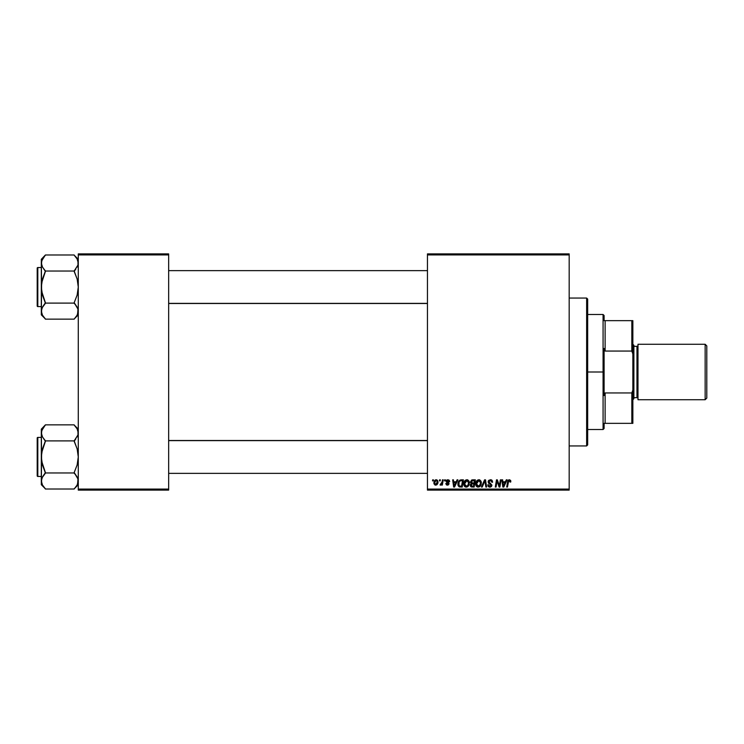 <?xml version="1.0" encoding="UTF-8"?>
<svg xmlns="http://www.w3.org/2000/svg" width="744" height="744" viewBox="0 0 744 744"><rect width="100%" height="100%" fill="white"/><g stroke="black" fill="none" stroke-linecap="round" stroke-linejoin="round"><path stroke-width="1.12" d="M427.456 253.899L569.179 253.899L569.179 254.922L427.456 254.922L427.456 489.078L569.179 489.078L569.179 253.899L427.456 253.899L427.456 254.922L427.456 253.899M463.772 483.916L464.2 481.805L465.549 480.15L467.455 479.806L468.925 480.987L469.157 484.53L467.455 486.827L464.935 486.688L463.772 483.916C463.726 485.739 464.554 486.809 466.256 487.115L468.394 486.027L469.38 482.847L466.907 479.741C464.805 480.243 463.763 481.628 463.772 483.916L463.819 483.2M457.086 479.834L456.202 481.796L457.086 479.834L457.895 479.834L454.556 487.022L453.645 487.022L452.659 479.834L453.412 479.834L453.654 481.796L456.202 481.796L453.654 481.796L453.412 479.834L452.659 479.834L453.645 487.022L454.556 487.022L457.895 479.834L457.086 479.834L457.895 479.834L454.556 487.022L453.645 487.022L452.659 479.834L453.412 479.834M510.765 481.982L509.361 479.741L510.644 480.429L510.765 481.982L510.012 482.075L509.631 480.643L508.691 480.847L507.464 487.022L506.711 487.022L508.096 480.373L509.361 479.741L507.603 481.759L506.711 487.022L507.464 487.022L508.329 481.935L509.315 480.578L510.012 482.075L510.83 481.331L510.012 482.075L510.077 481.284M488.148 481.852L488.808 480.308L490.631 479.75L492.11 480.392L492.621 482.177L491.877 482.261L491.105 480.717L489.152 481.052L489.087 482.41L491.868 484.976L491.31 486.623L489.45 487.088L488.352 486.548L487.766 484.874L488.52 484.8L488.91 485.925L489.887 486.278L491.114 485.069L488.603 483.228L488.148 481.852L491.133 485.255L489.887 486.278L488.52 484.8L487.766 484.874L489.868 487.115L491.877 485.209L488.892 481.786L490.352 480.578L491.691 481.201L491.877 482.261L492.621 482.177L490.398 479.741L488.185 481.415M482.233 487.022L481.424 487.022L484.567 479.834L485.516 479.834L486.623 487.022L485.869 487.022L484.921 480.866L482.233 487.022L481.424 487.022L482.233 487.022L484.921 480.866L485.869 487.022L486.623 487.022L485.516 479.834L484.567 479.834L485.516 479.834L486.623 487.022L485.869 487.022M475.723 483.916L476.151 481.805L477.499 480.15L479.406 479.806L480.875 480.987L481.108 484.53L479.406 486.827L476.885 486.688L475.723 483.916C475.676 485.739 476.504 486.809 478.206 487.115L480.345 486.027L481.331 482.847L478.857 479.741C476.755 480.243 475.714 481.628 475.723 483.916M432.515 480.866L432.683 479.834L433.436 479.834L433.278 480.866L432.515 480.866L433.278 480.866L433.436 479.834L432.683 479.834L433.436 479.834L433.278 480.866L432.515 480.866L432.683 479.834L432.515 480.866M470.413 482.298L472.477 479.834L470.403 482.075L471.649 480.01L475.351 479.834L474.142 487.022L471.547 486.967L470.534 486.26L470.366 484.744L471.305 483.526L470.403 482.075L471.305 483.526L470.31 485.274L471.305 486.901L474.142 487.022L475.351 479.834L472.477 479.834L475.351 479.834L474.142 487.022L471.073 486.799M506.292 479.834L505.409 481.796L506.292 479.834L507.101 479.834L503.762 487.022L502.851 487.022L501.865 479.834L502.619 479.834L502.851 481.796L505.409 481.796L502.851 481.796L502.619 479.834L501.865 479.834L502.851 487.022L503.762 487.022L507.101 479.834L506.292 479.834L507.101 479.834L503.762 487.022L502.851 487.022L501.865 479.834L502.619 479.834M499.41 485.497L500.368 479.834L501.121 479.834L499.894 487.022L499.103 487.022L497.048 480.922L496.043 487.022L495.29 487.022L496.508 479.834L497.29 479.834L499.364 485.925L499.596 484.223L499.364 485.925L497.29 479.834L496.508 479.834L495.29 487.022L496.043 487.022L497.048 480.922L499.103 487.022L499.894 487.022L501.121 479.834L500.368 479.834L501.121 479.834L499.894 487.022L499.103 487.022M449.674 481.508L447.897 479.741L449.209 480.206L449.674 481.61L448.93 481.703L448.418 480.531L447.181 480.587L446.967 481.554L448.781 482.865L449.004 483.972L448.055 485.069L446.512 484.939L445.758 483.572L447.395 484.502L448.279 483.674L446.344 482L446.27 480.624L447.897 479.741L446.13 481.256L448.279 483.786L447.497 484.502L445.758 483.572L447.46 485.153L449.023 483.665L446.874 481.201L447.86 480.392L448.93 481.703L449.674 481.508L448.93 481.703L448.818 480.996M460.118 480.01L463.4 479.834L462.191 487.022L459.476 486.929L458.22 485.795L457.923 483.47L458.723 481.163L460.118 480.01L457.895 484.084L459.476 486.929L462.191 487.022L463.4 479.834L461.271 479.834L463.4 479.834L462.191 487.022L459.476 486.929M433.901 482.968L435.194 480.066L436.421 479.75L437.574 480.382L437.891 482.949L436.719 484.846L434.887 484.986L433.901 482.968L435.64 485.153C437.286 484.763 438.077 483.647 438.011 481.824L436.226 479.741L433.901 482.968M439.425 480.866L439.592 479.834L440.346 479.834L440.188 480.866L439.425 480.866L440.188 480.866L440.346 479.834L439.592 479.834L440.346 479.834L440.188 480.866L439.425 480.866L439.592 479.834L439.425 480.866M442.029 482.279L442.475 479.834L443.229 479.834L442.345 485.06L441.592 485.06L441.778 483.981L440.987 485.023L440.057 484.967L441.462 483.823L442.094 481.926L440.057 484.967L441.778 483.981L441.592 485.06L442.345 485.06L443.229 479.834L442.475 479.834L443.229 479.834L442.345 485.06L441.592 485.06M444.466 480.866L444.633 479.834L445.386 479.834L445.228 480.866L444.466 480.866L445.228 480.866L445.386 479.834L444.633 479.834L445.386 479.834L445.228 480.866L444.466 480.866L444.633 479.834L444.466 480.866M427.456 490.101L569.179 490.101L569.179 254.922L427.456 254.922L427.456 490.101L427.456 489.078L569.179 489.078L569.179 490.101L427.456 490.101M78.278 253.899L168.656 253.899L168.656 254.922L78.278 254.922L78.278 489.078L168.656 489.078L168.656 253.899L78.278 253.899L78.278 254.922L78.278 253.899M78.278 490.101L168.656 490.101L168.656 254.922L78.278 254.922L78.278 490.101L78.278 489.078L168.656 489.078L168.656 490.101L78.278 490.101M470.534 486.26L470.366 485.786L470.534 486.26M470.543 484.232L471.064 483.656M471.724 480.94L474.458 480.671L474.049 483.098L472.459 483.098L471.259 481.535M471.166 481.88L472.682 480.68L471.38 481.294L471.352 482.763L474.049 483.098L474.458 480.671L472.049 480.791M471.584 486.12L472.245 486.185L471.054 485.246L471.389 486.018M471.157 484.697L472.245 486.185L473.528 486.185L471.808 486.158M471.24 485.869L471.473 484.242L472.682 483.944L471.473 484.242L471.054 485.246L471.287 484.446M473.9 483.944L473.528 486.185L473.9 483.944L472.682 483.944L473.9 483.944M471.352 482.772L471.147 482.093L471.984 483.07M473.054 480.671L472.319 480.717M472.682 483.944L472.049 483.991M479.406 479.806L479.926 480.001M480.996 481.229L481.294 482.289M481.321 482.577L481.312 483.274M481.108 484.53L480.689 485.534M479.406 486.827L479.899 486.492M478.206 487.115L477.341 486.948M476.29 486.083L475.751 484.484M475.742 483.544L475.909 482.484M476.318 481.48L476.932 480.605M479.08 486.055L480.54 483.535M480.485 483.879L480.578 482.819L479.759 485.479L478.029 486.26L478.959 486.12M476.876 485.525L478.234 486.278L479.973 485.19M478.671 486.223L476.476 483.991L476.885 485.525M477.155 481.582L476.476 483.991L478.811 480.578L477.564 481.098M479.415 480.708L478.811 480.578L480.578 482.819L479.424 480.708M476.486 483.712L476.523 484.632M477.75 480.95L476.783 482.326M484.567 479.834L481.424 487.022L484.567 479.834M490.854 479.768L491.393 479.899M491.551 479.964L492.11 480.392M492.621 482.177L491.877 482.261M490.733 480.615L491.886 482.028L491.579 481.043M488.901 481.601L489.32 482.633M488.892 481.786L491.877 485.209M489.087 482.41L490.594 483.368M491.868 485.404L491.57 486.316M490.64 487.004L490.064 487.106M489.45 487.088L488.101 486.223M487.766 485.032L488.52 484.8M489.366 486.195L490.119 486.269M489.887 486.278L491.133 485.255L490.538 484.4M490.984 485.795L490.854 484.614L489.561 483.86M491.133 485.255L490.854 484.614L491.133 485.255M488.241 481.191L488.501 480.652M488.352 486.548L489.05 486.985M510.04 481.917L509.194 480.587M510.012 482.075L509.315 480.578L508.329 481.935L507.464 487.022L506.711 487.022L507.631 481.573M510.086 481.452L509.315 480.578L510.077 481.61M508.301 480.14L509.175 479.75M503.335 485.339L502.963 482.633L503.409 486.241L504.004 484.772L503.409 486.241L503.223 484.446L503.409 486.241L504.999 482.633L504.004 484.772M502.963 482.633L504.999 482.633L502.963 482.633M497.522 482.614L497.141 481.275M496.778 482.81L496.043 487.022L495.29 487.022L496.508 479.834L497.29 479.834L498.787 483.963M500.368 479.834L499.596 484.223L500.368 479.834M448.93 481.703L447.516 480.438M448 480.401L446.874 481.201L447.749 482.149L447.107 481.731M447.86 480.392L447.032 481.656M445.758 483.572L446.521 483.674M447.246 484.484L446.502 483.479L447.637 484.493M447.395 484.502L448.204 483.358L446.502 482.205L446.168 480.94M447.497 484.502L448.204 483.358L446.13 481.256L446.623 482.307M446.447 480.354L447.005 479.917M454.128 485.339L453.756 482.633L454.203 486.241L454.807 484.772L454.203 486.241L454.017 484.446L454.203 486.241L455.793 482.633L454.807 484.772M453.756 482.633L455.793 482.633L453.756 482.633M459.076 486.762L458.118 485.562M458.062 485.386L457.913 484.521M458.109 482.503L458.416 481.712M460.49 486.185L461.578 486.185L459.541 486.065L460.49 486.185L459.541 486.065L458.639 484.13L459.122 481.991L458.946 485.525M459.532 481.387L459.122 481.991M460.992 480.698L459.801 481.126M461.271 480.68L462.508 480.671L461.578 486.185L462.508 480.671L461.178 480.689M458.927 485.497L459.773 486.13M458.667 483.581L458.639 484.13C458.592 482.01 459.56 480.856 461.54 480.671M459.569 481.34L459.197 481.852M467.455 479.806L467.976 480.001M469.343 482.289L468.962 481.061M469.157 484.53L468.739 485.534M467.967 486.474L466.562 487.097M466.256 487.115L465.391 486.948M464.349 486.083L464.07 485.581M463.893 485.032L463.782 484.195M464.368 481.47L464.981 480.605M464.74 480.884L465.242 480.373M464.926 485.525L466.283 486.278L467.809 485.479L468.627 482.819L467.809 485.479L466.283 486.278L467.009 486.12M466.507 486.26L464.526 483.991L464.935 485.525M465.205 481.582L464.526 483.991L466.86 480.578L465.614 481.098M467.464 480.708L466.86 480.578L468.627 482.819L468.078 481.154L466.711 480.587M464.656 482.865L464.572 484.632M465.8 480.95L464.833 482.326M437.723 483.498L436.877 484.735M434.05 483.981L433.901 483.163M433.938 482.354L434.022 481.88M434.412 480.912L434.998 480.206M435.659 479.834L435.194 480.066M435.417 484.465L434.654 482.772L436.003 480.419M436.821 483.712L437.258 481.907L435.779 484.493M435.882 484.484L436.579 484.065M434.738 482.159L434.756 483.758M436.477 480.429L437.258 481.907L436.477 480.429L435.11 481.201M440.569 485.153L440.057 484.967L441.778 483.981L440.569 485.153L440.355 484.149L441.22 484.093M441.722 483.34L441.889 482.837M442.475 479.834L442.094 481.926M480.54 483.526L480.578 482.819M479.201 480.633L478.662 480.587M476.606 482.865L476.504 483.423M458.909 482.503L458.75 483.033M467.13 486.055L468.023 485.19M468.59 483.526L468.608 482.419M437.24 482.326L437.249 481.647M586.644 445.944L587.667 444.912L587.667 299.088L586.644 298.056L586.644 445.944L586.644 298.056L569.179 298.056L586.644 298.056L587.667 299.088L587.667 444.912L586.644 445.944L569.179 445.944L586.644 445.944M74.93 425.847L78.278 429.149L74.168 425.038L77.125 428.832L78.278 432.869L77.98 430.832L77.99 434.896L74.168 440.894L45.412 440.894L42.464 436.914L41.311 432.869L41.608 434.905L41.599 430.85L45.412 424.852L74.168 424.852L45.412 424.852L41.311 429.149L41.311 456.937L42.455 448.874L45.412 440.894L74.168 440.894L77.144 448.892L78.278 456.937L77.134 464.991L74.168 472.589L77.98 478.941L78.278 480.996L77.144 485.014L74.168 489.013L45.412 489.013L42.464 485.032L41.311 480.996L41.311 484.716L45.412 488.827L42.464 485.032L41.311 480.996L42.445 476.978L45.412 472.97L74.168 472.97L45.412 472.97L42.445 464.972L41.311 456.937L41.311 480.996L41.989 484.093M37.814 476.448L37.814 437.416A0.614 0.614 0 0 0 37.2 438.039L37.2 475.825A0.614 0.614 0 0 0 37.814 476.448L41.311 476.448L37.814 476.448A0.614 0.614 0 0 1 37.2 475.825L37.2 438.039A0.614 0.614 0 0 1 37.814 437.416L37.814 476.448M41.311 437.416L37.814 437.416L41.311 437.416M77.59 484.102L77.99 478.969L78.278 480.996L77.99 478.969L75.832 475.035L77.125 476.951M41.311 429.149L41.608 461.001L45.412 472.589L42.464 476.951M42.008 477.853L45.412 473.165M42.194 484.53L42.445 485.014M43.598 486.753L42.464 485.032M44.649 488.018L45.412 489.013L74.168 489.013L77.134 485.023M77.581 436.012L77.125 436.914M75.99 427.112L77.144 428.851M41.989 429.762L41.311 432.869L42.445 428.851L45.412 425.038M41.952 435.882L41.311 432.869L41.989 435.975M43.654 438.7L45.412 441.276L41.608 452.845L41.311 484.716L43.757 486.957M42.027 436.049L42.464 436.914M41.311 480.996L41.599 483.014L41.599 478.969L41.311 480.996M78.278 432.869L77.99 430.85L77.99 434.896L78.278 432.869M74.168 440.699L75.832 438.83L74.168 441.276L77.144 448.892L78.278 456.937L77.134 464.991L74.168 472.589L75.935 475.165M77.98 483.051L77.543 484.214M427.456 440.615L168.656 440.615L427.456 440.615M168.656 303.385L427.456 303.385L168.656 303.385M74.93 255.983L78.278 259.284L74.168 255.173L77.125 258.968L78.278 263.004L77.98 260.967L77.99 265.031L74.168 271.03L45.412 271.03L42.464 267.049L41.311 263.004L41.608 265.041L41.599 260.986L45.412 254.987L74.168 254.987L45.412 254.987L41.311 259.284L41.311 287.063L42.455 279.009L45.412 271.03L74.168 271.03L77.144 279.028L78.278 287.063L77.134 295.126L74.168 302.724L77.98 309.076L78.278 311.132L77.144 315.149L74.168 319.148L45.412 319.148L42.464 315.168L41.311 311.132L41.311 314.852L45.412 318.962L42.464 315.168L41.311 311.132L42.445 307.114L45.412 303.106L74.168 303.106L45.412 303.106L42.445 295.108L41.311 287.063L41.311 311.132L41.989 314.228M37.814 306.584L37.814 267.552A0.614 0.614 0 0 0 37.2 268.175L37.2 305.961A0.614 0.614 0 0 0 37.814 306.584L41.311 306.584L37.814 306.584A0.614 0.614 0 0 1 37.2 305.961L37.2 268.175A0.614 0.614 0 0 1 37.814 267.552L37.814 306.584M41.311 267.552L37.814 267.552L41.311 267.552M77.59 314.238L77.99 309.104L78.278 311.132L77.99 309.104L75.832 305.17L77.125 307.086M41.311 259.284L41.608 291.137L45.412 302.724L42.464 307.086M42.008 307.988L45.412 303.301M42.194 314.666L42.445 315.149M43.598 316.888L42.464 315.168M44.649 318.153L45.412 319.148L74.168 319.148L77.134 315.158M77.581 266.147L77.125 267.049M75.99 257.247L77.144 258.986M41.999 259.889L41.311 263.004L42.445 258.986L45.412 255.173M41.952 266.017L41.311 263.004L41.989 266.11M43.654 268.835L45.412 271.411L41.608 282.98L41.311 314.852L43.757 317.093M42.027 266.185L42.464 267.049M41.311 311.132L41.599 313.15L41.599 309.104L41.311 311.132M78.278 263.004L77.99 260.986L77.99 265.031L78.278 263.004M74.168 270.835L75.832 268.965L74.168 271.411L77.144 279.028L78.278 287.063L77.134 295.126L74.168 302.724L75.935 305.3M77.98 313.187L77.543 314.349M42.464 428.832L42.045 429.651M75.832 426.907L77.125 428.832M45.412 440.699L43.757 438.83M41.311 432.869L41.608 430.813M74.168 473.165L75.832 475.035M77.599 477.89L78.278 480.996M37.2 474.393L37.2 475.463M37.2 438.402L37.2 439.472M42.464 258.968L42.045 259.786M75.832 257.043L77.125 258.968M45.412 270.835L43.757 268.965M41.311 263.004L41.608 260.949M74.168 303.301L75.832 305.17M77.599 308.025L78.278 311.132M37.2 304.529L37.2 305.598M37.2 268.538L37.2 269.607M604.1 320.655L604.1 315.512L604.1 320.655L605.123 320.655L604.1 320.655M605.123 351.056L605.123 320.655L605.123 351.056L631.833 351.056L632.856 353.949L632.856 390.051L631.833 392.944L605.123 392.944L604.1 395.529L604.1 348.471L605.123 351.056L631.833 351.056L631.833 320.655L605.123 320.655L631.833 320.655L631.833 351.056L632.856 353.949L632.856 423.345L632.856 390.051L631.833 392.944L605.123 392.944L604.1 395.529L604.1 372L603.077 372L604.1 372L604.1 348.471L605.123 351.056M587.667 314.489L603.077 314.489L603.077 372L603.077 314.489L604.1 315.512M587.667 372L603.077 372L587.667 372M604.1 423.345L604.1 428.488L604.1 423.345L605.123 423.345L605.123 392.944L605.123 423.345L632.856 423.345L631.833 423.345L631.833 392.944L631.833 423.345L604.1 423.345M587.667 429.511L603.077 429.511L603.077 372L603.077 429.511L604.1 428.488M632.856 320.655L631.833 320.655L632.856 320.655L632.856 353.949L632.856 320.655M705.154 399.733L706.8 398.087L706.8 345.913L705.154 344.267L705.154 399.733L705.154 344.267L637.989 344.267L637.989 399.733L705.154 399.733L637.989 399.733L637.989 344.267L705.154 344.267L706.8 345.913L706.8 398.087L705.154 399.733M632.856 399.733L633.888 398.7L633.888 345.3L632.856 344.267L633.888 345.3L633.888 398.7L632.856 399.733M636.966 397.677A1.023 1.023 0 0 1 637.989 398.7A1.023 1.023 0 0 0 636.966 397.677L636.966 346.323L633.888 346.323L636.966 346.323A1.023 1.023 0 0 0 637.989 345.3A1.023 1.023 0 0 1 636.966 346.323L636.966 397.677L633.888 397.677L636.966 397.677M78.278 484.716L74.168 488.827M168.656 473.361L427.456 473.361L168.656 473.361M168.656 440.504L427.456 440.504M427.456 270.639L168.656 270.639L427.456 270.639M427.456 303.496L168.656 303.496M78.278 314.852L74.168 318.962"/></g></svg>
